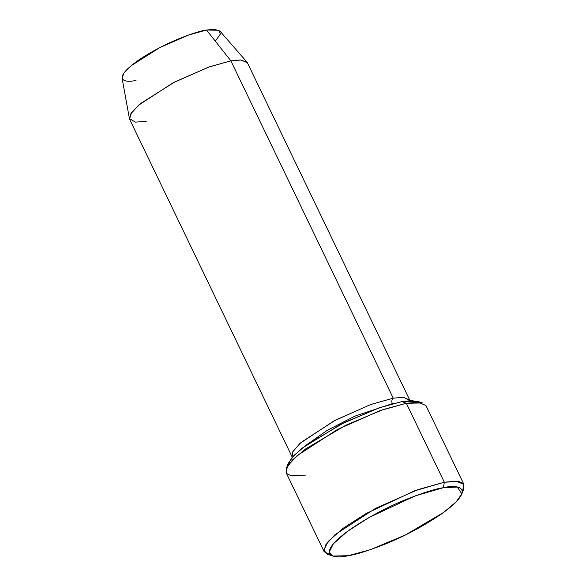 <?xml version="1.0" encoding="UTF-8"?>
<svg xmlns="http://www.w3.org/2000/svg" width="586" height="586" viewBox="0 0 586 586"><rect width="100%" height="100%" fill="white"/><g stroke="black" fill="none" stroke-linecap="round" stroke-linejoin="round"><path stroke-width="0.88" d="M443.412 487.691L457.336 487.039L461.871 493.932L456.12 501.909L443.565 512.464L405.49 534.93L370.096 549.771L348.157 555.726C355.607 554.73 368.089 550.796 385.595 543.918C405.16 535.992 424.059 525.803 442.305 513.373C476.923 488.306 458.933 483.89 443.412 487.691C435.962 488.687 423.48 492.628 405.973 499.499C386.416 507.432 367.51 517.614 349.263 530.052C314.645 555.11 332.636 559.535 348.157 555.726L332.848 556.026L329.215 552.115L333.346 543.823L347.315 531.465L369.173 517.445L415.13 495.91L443.412 487.691L444.335 482.219L443.412 487.691M461.871 493.932L463.812 488.805L463.533 483.816L459.028 481.524L444.335 482.219L456.399 481.209L463.944 484.49L462.361 491.603M417.276 401.271L401.967 401.571L406.34 403.271L422.499 402.948L417.276 401.271M409.739 400.084L247.395 62.768L241.036 60.006L230.877 60.856L393.221 398.172L403.38 397.323L409.739 400.084L409.929 400.604L403.791 397.352L393.221 398.172L370.645 404.538L333.859 420.968L299.995 443.382L292.634 451.996L292.033 456.736L293.081 451.198L301.101 442.401L335.148 420.287L371.128 404.369L393.221 398.172C391.734 399.542 391.426 401.366 392.298 403.651L355.043 416.075L327.171 430.336L304.779 446.144L327.171 430.336L355.043 416.075L392.298 403.651C391.426 401.366 391.734 399.542 393.221 398.172L230.877 60.856L240.363 59.977L246.911 62.043L219.867 31.021L214.41 29.3L206.521 30.033L230.877 60.856L206.521 30.033L218.886 30.252L220.395 33.988L215.311 41.159M393.506 403.446L392.349 403.747M463.944 484.49L425.949 405.541L418.404 402.26L406.34 403.271L444.335 482.219L406.34 403.271L380.102 410.625L337.375 429.523L296.948 455.791L287.426 466.244L286.18 472.807L324.175 551.756L325.42 545.185L334.943 534.74L375.37 508.472L418.096 489.574L444.335 482.219L414.478 490.892L365.972 513.622L342.891 528.418L328.145 541.464L323.787 550.217L327.625 554.349L332.848 556.026M287.763 465.694L291.191 458.56L302.076 448.231L340.547 424.418L378.549 408.032L401.967 401.571L412.002 400.568L419.408 402.34M330.716 554.957L324.175 551.756M136.025 80.377C124.54 83.197 111.23 79.923 136.846 61.376C163.406 42.661 197.863 30.831 206.521 30.033L188.729 34.977L159.81 47.591L131.345 65.581L123.866 73.096L122.056 78.099L129.425 118.584L131.601 112.585L140.581 103.546L174.767 81.937L209.51 66.797L230.877 60.856L208.784 67.053L172.804 82.963L138.765 105.084L130.744 113.882L129.689 119.412L292.033 456.736M146.207 121.331L135.41 122.13L129.425 118.584M406.34 403.271L401.967 401.571L380.028 407.526L344.634 422.367L306.559 444.833L294.004 455.388L288.253 463.365L286.312 468.492L292.377 460.076L305.636 448.935L345.821 425.224L383.185 409.555L406.34 403.271M305.789 475.078L291.096 475.773L286.591 473.481L286.312 468.492"/></g></svg>
